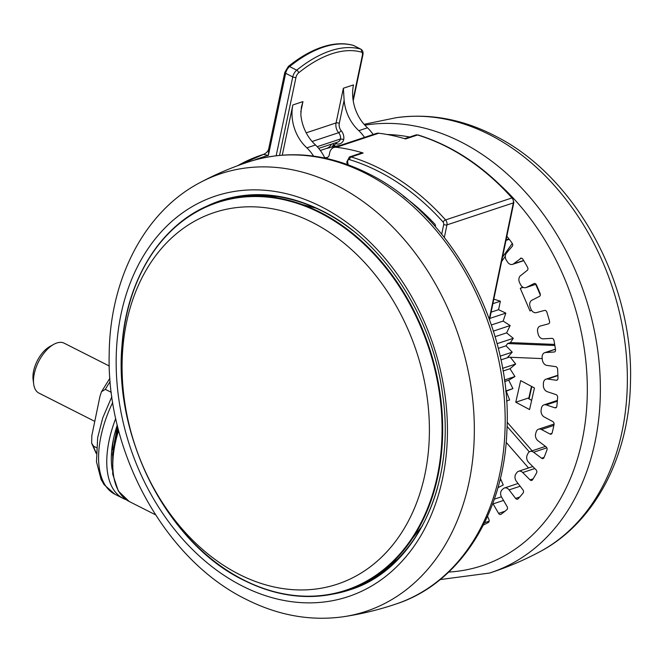 <?xml version="1.0" encoding="UTF-8"?>
<svg xmlns="http://www.w3.org/2000/svg" width="662" height="662" viewBox="0 0 662 662"><rect width="100%" height="100%" fill="white"/><g stroke="black" fill="none" stroke-linecap="round" stroke-linejoin="round"><path stroke-width="0.99" d="M312.191 222.324A195.737 148.338 -108.3 0 0 218.634 211.186A195.737 148.338 -108.3 0 0 122.453 380.112A195.737 148.338 -108.3 0 0 239.28 574.409A195.737 148.338 -108.3 0 0 341.584 582.659A195.737 148.338 -108.3 0 0 428.612 410.688A195.737 148.338 -108.3 0 0 312.191 222.324M221.257 200.396A205.063 155.396 -108.3 0 0 207.835 205.841M336.106 593.392A205.063 155.396 -108.3 0 0 350.132 589.743M414.652 204.997L414.801 205.816M373.161 134.502A37.287 28.251 -108.3 0 0 367.493 127.791A37.287 28.251 71.7 0 1 353.475 84.901L343.371 88.245L344.132 100.326L339.283 123.372A2.334 0.927 11.9 0 0 336.064 122.942L343.371 88.245M364.505 137.373A37.287 28.251 -108.3 0 0 358.829 130.654L367.493 127.791M358.829 130.654A37.287 28.251 71.7 0 1 344.132 100.326M317.206 146.691L340.533 138.97A6.521 4.948 -108.3 0 0 338.638 132.706A9.318 7.067 71.7 0 1 336.064 122.942L306.208 132.822M339.283 123.372A6.992 5.296 -108.3 0 0 341.211 130.695A8.854 6.711 71.7 0 1 343.76 139.401L340.533 138.97A6.521 4.948 -108.3 0 1 337.752 142.073L318.695 148.387M324.852 158.069A37.287 28.251 -108.3 0 0 315.526 144.986L306.87 147.858A37.287 28.251 71.7 0 1 292.852 104.96L282.293 155.123M268.631 149.513A13.985 10.592 71.7 0 1 263.344 154.42C266.48 153.187 268.309 151.143 268.83 148.296L268.367 155.413L263.41 154.403M315.526 144.986A37.287 28.251 71.7 0 1 300.838 114.658L301.417 106.971L302.956 101.617L292.852 104.96M313.548 156.108A37.287 28.251 -108.3 0 0 306.87 147.858M332.68 143.753L333.681 144.746L333.838 146.633M331.695 147.13A13.985 1.175 -53.1 0 0 333.681 144.746A2.334 0.927 -168.1 0 1 334.707 145.127L334.418 146.501M324.272 149.173L326.25 148.503M326.896 148.412L331.257 147.237A221.373 167.759 71.7 0 1 340.409 145.35M324.653 157.655A221.373 167.759 71.7 0 1 326.167 157.713L328.029 157.101M333.88 147.51L376.314 133.459A9.318 7.067 71.7 0 1 378.755 133.227L336.321 147.278A9.318 7.067 -108.3 0 0 333.88 147.51A9.318 7.067 -108.3 0 0 329.701 152.756L329.246 154.958A4.659 3.533 71.7 0 1 327.152 157.581A4.659 3.533 71.7 0 1 326.167 157.713M378.755 133.227A233.024 176.589 71.7 0 1 405.574 138.954L417.557 134.99A4.659 3.533 -108.3 0 0 415.802 134.99L404.656 138.681M336.321 147.278A233.024 176.589 71.7 0 1 363.14 153.005L351.158 156.968A233.024 176.589 71.7 0 1 380.046 168.636A233.024 176.589 71.7 0 1 445.567 219.925L511.958 197.946A233.024 176.589 -108.3 0 0 446.445 146.658A233.024 176.589 -108.3 0 0 417.557 134.99A2.334 1.341 -73.1 0 1 418.086 134.974L415.802 134.99M441.711 234.174L443.722 224.468A2.334 1.763 -108.3 0 0 443.035 221.985A230.69 174.826 -108.3 0 0 349.569 159.658A2.334 1.341 -73.1 0 1 351.158 156.968A4.659 3.533 71.7 0 0 349.404 156.968L361.386 153.005A4.659 3.533 71.7 0 1 363.14 153.005M435.397 226.71L435.439 226.52A2.334 1.763 71.7 0 0 434.711 223.988A221.373 167.759 -108.3 0 0 403.357 196.151M521.234 258.139L513.563 263.815A5.594 4.237 -108.3 0 1 512.553 264.361A5.594 4.237 -108.3 0 1 509.666 264.039A5.594 4.237 -108.3 0 1 507.597 262.094A167.776 127.145 71.7 0 0 506.529 260.497A5.594 4.237 -108.3 0 1 506.422 253.124L512.247 246.338A2.334 1.763 71.7 0 0 512.14 243.177A186.419 141.271 -108.3 0 0 506.852 236.235M520.34 258.437A2.334 1.763 71.7 0 1 520.762 258.213A2.334 1.763 71.7 0 1 521.962 258.346A2.334 1.763 71.7 0 1 522.881 259.247A186.419 141.271 -108.3 0 1 527.556 267.283A2.334 1.763 71.7 0 1 527.266 270.344L520.489 275.715A5.594 4.237 -108.3 0 0 519.662 282.831A167.776 127.145 71.7 0 1 520.539 284.577A5.594 4.237 -108.3 0 0 523.046 287.267A5.594 4.237 -108.3 0 0 525.926 287.589A5.594 4.237 -108.3 0 0 526.373 287.407L536.005 284.221M534.308 283.452L526.373 287.407M533.92 283.576A2.334 1.763 71.7 0 1 534.11 283.502A2.334 1.763 71.7 0 1 535.31 283.634A2.334 1.763 71.7 0 1 536.402 284.859A186.419 141.271 -108.3 0 1 540.118 293.506A2.334 1.763 71.7 0 1 539.431 296.394L531.884 300.225A5.594 4.237 -108.3 0 0 530.138 306.895A167.776 127.145 71.7 0 1 530.808 308.749A5.594 4.237 -108.3 0 0 533.646 312.249A5.594 4.237 -108.3 0 0 536.361 312.621L544.503 310.437A2.334 1.763 71.7 0 1 545.629 310.594A2.334 1.763 71.7 0 1 546.853 312.158A186.419 141.271 -108.3 0 1 549.518 321.211A2.334 1.763 71.7 0 1 548.533 323.826A2.334 1.763 71.7 0 1 548.459 323.85L540.316 326.035A5.594 4.237 -108.3 0 0 540.142 326.085A5.594 4.237 -108.3 0 0 537.701 332.109A167.776 127.145 71.7 0 1 538.14 334.02A5.594 4.237 -108.3 0 0 541.226 338.356A5.594 4.237 -108.3 0 0 543.279 338.845L551.81 338.348A2.334 1.763 71.7 0 1 552.662 338.547A2.334 1.763 71.7 0 1 553.97 340.467A186.419 141.271 -108.3 0 1 555.526 349.702A2.334 1.763 71.7 0 1 554.458 351.961A2.334 1.763 71.7 0 1 554.111 352.027L545.579 352.523A5.594 4.237 -108.3 0 0 544.743 352.68A5.594 4.237 -108.3 0 0 542.153 357.836A167.776 127.145 71.7 0 1 542.36 359.764A5.594 4.237 -108.3 0 0 545.587 364.969A5.594 4.237 -108.3 0 0 546.953 365.424L555.666 366.632A2.334 1.763 71.7 0 1 556.237 366.822A2.334 1.763 71.7 0 1 557.586 369.098A186.419 141.271 -108.3 0 1 557.992 378.283A2.334 1.763 71.7 0 1 556.899 380.187A2.334 1.763 71.7 0 1 556.262 380.236L547.548 379.028A5.594 4.237 -108.3 0 0 546.026 379.161A5.594 4.237 -108.3 0 0 543.394 383.464A167.776 127.145 71.7 0 1 543.361 385.358A5.594 4.237 -108.3 0 0 546.622 391.408A5.594 4.237 -108.3 0 0 547.3 391.705L555.981 394.593A2.334 1.763 71.7 0 1 556.262 394.709A2.334 1.763 71.7 0 1 557.619 397.341A186.419 141.271 -108.3 0 1 556.858 406.253A2.334 1.763 71.7 0 1 555.774 407.8A2.334 1.763 71.7 0 1 554.855 407.792L546.175 404.904A5.594 4.237 -108.3 0 0 543.965 404.871A5.594 4.237 -108.3 0 0 541.4 408.346A167.776 127.145 71.7 0 1 541.119 410.159A5.594 4.237 -108.3 0 0 544.305 417.035L552.737 421.537A2.334 1.763 71.7 0 1 554.053 424.499A186.419 141.271 -108.3 0 1 552.141 432.915A2.334 1.763 71.7 0 1 551.123 434.14A2.334 1.763 71.7 0 1 549.923 433.999L541.483 429.506A5.594 4.237 -108.3 0 0 538.603 429.183A5.594 4.237 -108.3 0 0 536.203 431.872A167.776 127.145 71.7 0 1 535.69 433.56A5.594 4.237 -108.3 0 0 538.049 440.809L546.026 446.8A2.334 1.763 71.7 0 1 546.977 449.912A186.419 141.271 -108.3 0 1 543.974 457.624A2.334 1.763 71.7 0 1 543.055 458.534A2.334 1.763 71.7 0 1 541.582 458.228L533.605 452.237A5.594 4.237 -108.3 0 0 530.063 451.501A5.594 4.237 -108.3 0 0 527.945 453.47A167.776 127.145 71.7 0 1 527.217 454.993A5.594 4.237 -108.3 0 0 528.681 462.424L536.005 469.763A2.334 1.763 71.7 0 1 536.576 472.941A186.419 141.271 -108.3 0 1 532.546 479.768A2.334 1.763 71.7 0 1 531.768 480.397A2.334 1.763 71.7 0 1 530.047 479.867L522.715 472.536A5.594 4.237 -108.3 0 0 518.578 471.27A5.594 4.237 -108.3 0 0 516.832 472.602A167.776 127.145 71.7 0 1 515.888 473.918A5.594 4.237 -108.3 0 0 516.434 481.357L522.93 489.855A2.334 1.763 71.7 0 1 523.096 493.024A186.419 141.271 -108.3 0 1 518.147 498.792A2.334 1.763 71.7 0 1 517.552 499.189A2.334 1.763 71.7 0 1 515.599 498.395L509.095 489.897A5.594 4.237 -108.3 0 0 504.411 488.002A5.594 4.237 -108.3 0 0 503.12 488.796A167.776 127.145 71.7 0 1 502.003 489.88A5.594 4.237 -108.3 0 0 501.606 497.129L507.109 506.596A2.334 1.763 71.7 0 1 506.877 509.674A186.419 141.271 -108.3 0 1 501.126 514.242A2.334 1.763 71.7 0 1 500.737 514.44A2.334 1.763 71.7 0 1 498.585 513.356L493.082 503.898A5.594 4.237 -108.3 0 0 492.793 503.434M483.384 525.016A186.419 141.271 -108.3 0 0 488.316 522.475A2.334 1.763 71.7 0 0 488.937 519.554L487.546 516.31M531.636 400.394L528.706 398.615L531.503 386.393M540.308 295.062L535.707 284.354M499.785 480.711L501.117 480.033M523.22 287.358L520.274 288.334L529.997 310.966L531.512 310.197M522.732 287.085L520.274 288.334M540.341 294.673L535.881 284.296M534.449 387.965L520.663 380.617L515.772 402.215L529.567 409.563L534.449 387.965M528.872 397.887L515.772 402.215M497.923 487.671L503.236 484.981L500.373 478.312M421.371 210.864L421.504 212.08M424.69 213.934L424.839 215.39M512.305 243.417L502.524 257.137M505.305 256.326L501.614 261.498M492.884 303.676L500.364 301.202L493.819 299.15M500.364 301.202L498.577 309.692L505.826 313.118L503.153 321.078L510.145 325.555L506.629 332.862L513.257 338.315L510.452 342.577L554.682 344.422M554.864 345.506L507.564 343.537L510.452 342.577M500.116 356.173L512.222 352.159L506.058 345.812L507.564 343.537M512.222 352.159L507.779 357.157L542.236 358.597M502.566 368.353L515.673 364.017L510.385 357.273M515.673 364.017L509.997 368.717L514.937 376.546L508.706 380.211L512.918 388.594L506.223 391.159A97.868 74.169 -108.3 0 0 506.223 391.159L509.641 399.972L506.562 400.99M532.116 450.822L507.142 422.207M529.31 451.865L507.059 426.378M528.541 467.968L506.157 442.332M491.13 312.15L498.577 309.692L491.13 312.158M489.83 318.414L505.826 313.118M491.394 324.968L503.153 321.078L491.394 324.968M493.397 331.099L510.145 325.555M495.093 336.677L506.629 332.862L495.093 336.677M497.054 343.686L513.257 338.315M498.279 348.386L506.058 345.812L498.279 348.386M500.927 359.896L509.037 357.215L500.927 359.896M503.037 371.018L509.997 368.717L503.037 371.018M504.427 380.021L514.937 376.546M504.634 381.552L508.706 380.211L504.634 381.56M505.735 390.969L512.918 388.594M505.768 391.316L506.223 391.159L505.768 391.316M113.31 439.816A65.017 33.737 116.9 0 0 112.59 449.903M117.265 425.103A76.9 39.902 116.9 0 0 112.226 469.788M115.734 418.442A83.892 43.526 116.9 0 0 123.149 498.42A83.892 43.526 116.9 0 0 126.227 499.702M110.165 381.618A58.256 30.229 116.9 0 0 105.341 389.347L101.493 391.722L99.97 396.315L91.828 435.629L91.646 443.126L93.565 446.205L96.404 447.636M109.271 366.02L64.197 343.197A27.961 14.506 116.9 0 0 53.746 344.348A27.961 14.506 116.9 0 0 34.25 373.881A27.961 14.506 116.9 0 0 33.671 383.993A27.961 14.506 116.9 0 0 38.934 393.096L94.782 421.371M33.671 383.993L33.1 379.558A23.302 12.09 -63.1 0 1 33.58 371.125A23.302 12.09 -63.1 0 1 49.832 346.516L53.746 344.348M105.341 389.347L111.29 392.359M243.748 580.003A204.186 154.734 -108.3 0 0 437.499 475.217A204.186 154.734 -108.3 0 0 319.804 212.734A204.186 154.734 -108.3 0 0 126.053 317.52A204.186 154.734 -108.3 0 0 243.748 580.003M243.757 580.177A204.591 155.049 71.7 0 1 122.031 380.162A204.591 155.049 71.7 0 1 217.773 202.042A204.591 155.049 71.7 0 1 320.168 212.27A204.591 155.049 71.7 0 1 442.084 412.252A204.591 155.049 71.7 0 1 346.35 590.504A204.591 155.049 71.7 0 1 243.955 580.276M352.54 230.376A204.591 155.049 -108.3 0 0 322.791 211.401A204.591 155.049 -108.3 0 0 220.396 201.174L217.773 202.042C165.078 218.758 127.013 275.475 122.081 344.513C113.094 437.292 168.165 543.957 243.831 580.276C278.959 597.67 313.134 601.079 346.35 590.504L348.973 589.635A204.591 155.049 -108.3 0 0 437.599 487.364M332.291 594.211A205.063 155.396 -108.3 0 0 349.702 589.883C414.859 570.09 456.044 485.693 442.77 395.57C433.006 316.808 383.025 240.637 321.972 210.748C287.085 193.519 253.372 190.118 220.827 200.536A205.063 155.396 -108.3 0 0 204.277 207.454M321.103 206.602A210.988 159.898 -108.3 0 0 120.889 314.88A210.988 159.898 -108.3 0 0 242.507 586.118A210.988 159.898 -108.3 0 0 442.721 477.832A210.988 159.898 -108.3 0 0 321.103 206.602M336.279 185.178A230.566 174.727 -108.3 0 0 200.032 182.596C144.465 211.666 109.909 279.074 109.197 353.682C106.317 453.023 165.177 559.87 246.239 599.391C278.379 615.561 310.875 621.328 343.719 616.694A230.566 174.727 -108.3 0 0 474.298 425.095A230.566 174.727 -108.3 0 0 336.279 185.178M365.647 173.403A233.024 176.589 -108.3 0 0 250.128 161.396C288.715 149.546 328.038 153.567 368.089 173.477C451.691 213.934 512.802 327.806 506.91 430.722C504.171 512.851 460.222 583.023 396.571 603.827A233.024 176.589 -108.3 0 0 504.452 400.427A233.024 176.589 -108.3 0 0 365.647 173.403M341.211 130.695A2.334 0.72 -40.4 0 1 338.638 132.706L312.1 141.486M343.76 139.401A8.854 6.711 71.7 0 1 336.619 143.82A2.334 1.763 -108.3 0 0 334.707 145.127M336.387 142.529A2.334 1.341 -73.3 0 1 336.619 143.82M302.956 101.617L300.771 111.986M353.053 99.672L362.371 55.376A4.659 2.408 -62.9 0 0 361.369 52.091A137.481 71.14 117.1 0 0 298.62 72.861A4.659 2.408 -62.9 0 0 295.98 77.355L279.563 155.355M276.17 155.719L292.761 76.924L285.653 73.3L268.367 155.413A233.024 176.589 -108.3 0 0 253.993 160.212M295.98 77.355A2.334 0.927 -168.1 0 1 292.761 76.924A6.992 3.616 -62.9 0 1 296.725 70.189A139.814 72.348 -62.9 0 1 360.533 49.062L353.434 45.43A139.814 72.348 117.1 0 0 323.387 47.168A139.814 72.348 117.1 0 0 289.617 66.556L296.725 70.189A2.334 1.299 51.1 0 1 298.62 72.861M237.666 165.699A235.349 178.359 71.7 0 1 262.127 154.817A235.349 178.359 71.7 0 1 263.277 154.445A13.985 10.592 71.7 0 0 263.344 154.42L263.344 154.42M353.434 45.43A2.334 1.986 -74.5 0 0 353.111 45.306L353.789 45.57A6.992 3.616 -62.9 0 0 353.434 45.43M353.111 45.306C343.71 42.765 333.416 43.344 322.212 47.043C311.057 50.767 299.754 57.255 288.276 66.514A2.334 1.299 51.1 0 1 289.617 66.556A6.992 3.616 -62.9 0 0 285.653 73.3A2.334 0.927 -168.1 0 1 284.817 72.34L268.83 148.296M361.369 52.091A2.334 1.986 -74.5 0 0 360.533 49.062A6.992 3.616 -62.9 0 1 360.889 49.203L353.789 45.57M360.889 49.203C362.743 50.32 363.405 52.24 362.875 54.954A2.334 0.927 -168.1 0 1 362.371 55.376M320.334 150.473L326.647 148.379A13.985 10.592 -108.3 0 0 331.604 144.109M117.869 427.553A72.241 37.486 116.9 0 0 114.41 442.266M118.622 430.482A83.892 43.526 116.9 0 0 129.189 501.482L155.512 514.804M489.301 318.976L513.331 202.911L446.941 224.89L444.334 237.451M489.566 319.705L513.836 202.481A2.334 0.919 11.7 0 1 513.331 202.911A4.659 3.533 -108.3 0 0 511.958 197.946A2.334 0.753 -41.8 0 1 512.603 197.971C484.468 166.816 452.965 145.822 418.086 134.974M443.035 221.985A2.334 0.753 -41.8 0 1 445.567 219.925A4.659 3.533 71.7 0 1 446.941 224.89A2.334 0.919 11.7 0 1 443.722 224.468M349.569 159.658A2.334 1.763 -108.3 0 0 347.649 162.016L346.797 161.967L347.26 164.466M347.649 162.016L348.154 164.797M387.03 134.485A223.698 169.53 71.7 0 1 409.67 137.017M500.687 185.534A223.698 169.53 71.7 0 1 585.092 423.399A223.698 169.53 71.7 0 1 448.695 572.076M513.563 263.815L523.625 260.48M506.107 239.826L508.929 238.891M364.861 125.184A233.024 176.589 71.7 0 1 464.434 143.753A233.024 176.589 71.7 0 1 599.896 372.714A233.024 176.589 71.7 0 1 489.566 573.044C506.902 567.466 523.601 560.4 539.654 551.835A230.566 174.727 71.7 0 0 625.573 347.567A230.566 174.727 71.7 0 0 492.851 136.38A230.566 174.727 71.7 0 0 395.975 117.745L364.075 124.307M554.111 352.027L554.781 351.803M555.459 349.246L545.579 352.523M556.262 380.236L557.437 379.847M557.917 375.594L547.548 379.028M554.855 407.792L556.502 407.246M557.338 401.205L546.175 404.904M549.923 433.999L552.009 433.312M553.862 425.409L541.483 429.506M541.582 458.228L544.065 457.401M546.853 447.851L533.605 452.237M530.047 479.867L533.117 478.849M534.788 468.539L522.715 472.536M515.599 498.395L519.72 497.03M520.158 486.231L509.095 489.897M498.585 513.356L504.998 511.238M503.525 500.439L493.082 503.898M484.551 522.682L489.152 521.159M531.851 386.575L529.037 399.012M112.714 402.43A83.892 43.526 116.9 0 0 114.973 494.282L104.124 484.7L101.079 479.445L96.478 461.745L97.662 437.623L102.759 417.854L111.853 396.654M93.565 446.205A58.256 30.229 116.9 0 0 96.156 452.535M220.396 201.174L243.823 195.969L268.201 195.48L317.47 208.555M422.472 525.793L390.737 565.687L370.877 579.838L348.973 589.635M200.032 182.596C216.093 174.04 232.792 166.965 250.128 161.396M343.719 616.694C361.709 613.98 379.326 609.694 396.571 603.827M237.559 165.74L263.617 154.329M288.276 66.514L284.817 72.34M362.875 54.954L353.218 100.823M118.109 428.521L112.689 452.626L112.705 474.133L118.308 491.005L129.189 501.482M349.404 156.968L346.797 161.967M513.836 202.481L512.603 197.971M525.926 287.589L536.03 284.246M512.553 264.361L523.733 260.663M505.991 240.397L509.252 239.313M395.975 117.745C430.151 112.945 463.847 119.342 497.071 136.926C576.734 177.904 633.766 283.915 630.472 382.057C629.397 456.159 594.898 522.93 539.654 551.835M440.139 579.581L489.566 573.044M544.743 352.68L555.443 349.139M546.026 379.161L557.901 375.23M543.965 404.871L557.396 400.427M538.603 429.183L554.102 424.052M530.063 451.501L545.488 446.395M518.578 471.27L532.811 466.553M504.411 488.002L518.056 483.483M494.307 499.173L501.432 496.814M528.706 398.615L531.47 386.376M112.424 455.042L117.373 425.534M123.149 498.42L114.973 494.282M91.687 443.283L96.147 453.354M101.493 391.722L109.9 378.25"/></g></svg>
